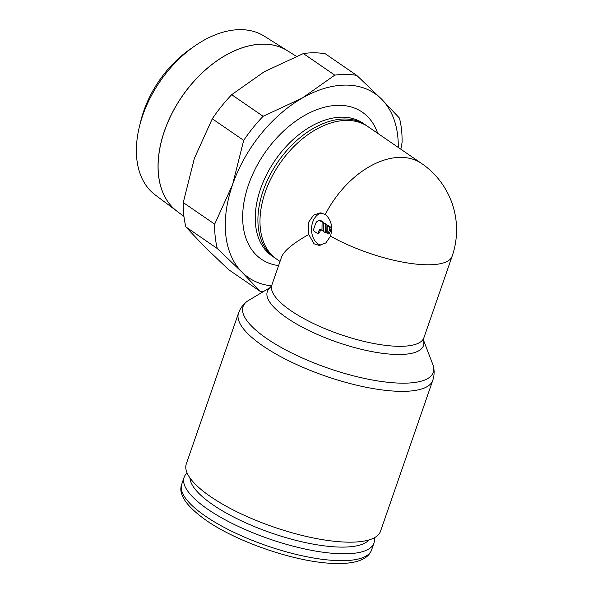 <?xml version="1.0" encoding="UTF-8"?>
<svg xmlns="http://www.w3.org/2000/svg" width="593" height="593" viewBox="0 0 593 593"><rect width="100%" height="100%" fill="white"/><g stroke="black" fill="none" stroke-linecap="round" stroke-linejoin="round"><path stroke-width="0.89" d="M423.543 340.286L432.757 364.31A100.625 30.399 -160.9 0 1 433.453 366.593C434.513 371.136 434.284 375.725 432.771 380.365L380.543 531.18A102.782 31.051 -160.9 0 1 348.365 542.165A102.782 31.051 -160.9 0 1 238.875 512.76A102.782 31.051 -160.9 0 1 186.298 463.911L238.527 313.097C240.202 308.516 242.856 304.772 246.495 301.859A100.625 30.399 -160.9 0 1 248.46 300.495L270.556 287.308M433.453 366.593A100.625 30.399 -160.9 0 1 401.743 383.167A100.625 30.399 -160.9 0 1 266.761 338.544A100.625 30.399 -160.9 0 1 246.495 301.859M397.584 354.488A82.612 24.958 -160.9 0 1 286.767 317.848A82.612 24.958 -160.9 0 1 270.126 287.731L271.861 285.048A80.455 24.306 -160.9 0 0 290.807 310.621A80.455 24.306 -160.9 0 0 398.733 346.305A80.455 24.306 -160.9 0 0 423.921 337.699L423.624 340.879A82.612 24.958 -160.9 0 1 397.584 354.488M308.768 234.472L308.76 222.034L313.46 215.252L320.227 212.843L325.298 214.451C331.25 219.618 332.992 226.86 330.516 236.184L325.809 242.967L319.049 245.383L313.964 243.76L308.768 234.472C293.001 243.33 283.928 250.869 281.542 257.095L271.861 285.048M374.279 537.799A100.454 30.347 -160.9 0 1 373.961 543.062A100.454 30.347 -160.9 0 1 342.509 553.803A100.454 30.347 -160.9 0 1 235.495 525.064A100.454 30.347 -160.9 0 1 184.112 477.321A100.454 30.347 -160.9 0 1 187.121 472.977M369.009 539.919A95.429 28.835 -160.9 0 1 340.908 547.102A95.429 28.835 -160.9 0 1 244.108 522.092A95.429 28.835 -160.9 0 1 189.938 477.899M377.682 133.306A89.172 57.254 124.5 0 0 315.52 110.172A89.172 57.254 124.5 0 0 248.504 184.801A89.172 57.254 124.5 0 0 278.599 265.59M356.801 75.43A120.92 77.631 124.5 0 0 346.097 74.384A120.92 77.631 124.5 0 0 334.763 75.141L302.326 98.045A111.617 71.664 -55.5 0 1 346.586 85.095A111.617 71.664 -55.5 0 1 381.521 99.09L356.801 75.43L325.387 53.844A120.92 77.631 -55.5 0 0 314.683 52.799A120.92 77.631 -55.5 0 0 303.349 53.555L334.763 75.141M287.39 50.687L264.248 36.136A96.34 61.857 124.5 0 0 241.092 29.65A96.34 61.857 124.5 0 0 194.519 46.15A96.34 61.857 124.5 0 0 139.511 126.213A96.34 61.857 124.5 0 0 155.173 194.889L177.055 211.278A97.452 62.569 -55.5 0 1 172.533 112.24A97.452 62.569 -55.5 0 1 263.967 44.127A97.452 62.569 -55.5 0 1 287.39 50.687A97.452 62.569 -55.5 0 1 287.42 50.709M296.33 56.305L287.449 50.724A97.46 62.569 124.5 0 0 264.033 44.164A97.46 62.569 124.5 0 0 172.593 112.277A97.46 62.569 124.5 0 0 177.114 211.323L183.949 216.438M320.998 245.206A16.278 11.467 90.8 0 1 317.93 243.819A16.278 11.467 90.8 0 1 311.71 226.467A16.278 11.467 90.8 0 1 321.769 212.991M329.004 226.911A1.861 1.312 90.8 0 1 329.604 229.395L328.44 232.745A1.861 1.312 90.8 0 1 327.203 233.909A1.861 1.312 90.8 0 1 327.114 233.909L327.247 225.696L329.004 226.911L330.331 226.926A1.861 1.312 90.8 0 1 330.924 229.409L329.76 232.76L328.44 232.745M320.917 229.647A1.861 1.312 -89.2 0 0 320.376 230.455L319.79 232.137A1.861 1.312 90.8 0 1 318.589 233.19L317.27 233.168A1.861 1.312 90.8 0 1 316.714 232.982L314.364 231.366A1.861 1.312 90.8 0 1 313.771 228.883L315.513 223.857A5.582 3.936 90.8 0 1 319.108 220.7A5.582 3.936 90.8 0 1 320.776 221.256L322.095 222.16L321.969 230.366L320.806 229.573A1.861 1.312 -89.2 0 0 320.25 229.387A1.861 1.312 -89.2 0 0 319.056 230.44L318.471 232.115A1.861 1.312 90.8 0 1 317.27 233.168M319.108 220.7L320.435 220.722A5.582 3.936 90.8 0 1 322.095 221.271L323.415 222.175L322.095 222.16M323.415 222.175L323.289 230.388L321.969 230.366M325.498 232.79L323.585 231.485L323.719 223.272L325.624 224.584L325.498 232.79L326.817 232.812L326.943 224.599L325.624 224.584M326.943 224.599L325.038 223.294L323.719 223.272M329.76 232.76A1.861 1.312 90.8 0 1 328.522 233.931A1.861 1.312 90.8 0 1 328.433 233.924L327.292 233.909M330.331 226.926L328.566 225.711L327.247 225.696M194.519 46.15L189.604 49.59A85.192 54.697 124.5 0 0 140.956 120.394L139.511 126.213M232.582 184.593A111.617 71.664 -55.5 0 1 302.326 98.045L263.107 116.28A120.92 77.631 124.5 0 0 243.693 140.371L232.582 184.593L214.681 224.154A120.92 77.631 124.5 0 0 217.305 248.534L242.026 272.187A111.617 71.664 -55.5 0 1 232.582 184.593M271.52 285.863A111.617 71.664 -55.5 0 1 242.026 272.187L259.956 291.178A120.92 77.631 124.5 0 0 263.203 291.697M400.846 149.221L402.076 142.461A120.92 77.631 124.5 0 0 399.452 118.081L381.521 99.09A111.617 71.664 -55.5 0 1 398.274 147.449M259.956 291.178L228.535 269.593L203.822 245.939L185.891 226.949A120.92 77.631 -55.5 0 1 183.259 202.569L194.378 158.346L212.279 118.785A120.92 77.631 -55.5 0 1 231.685 94.695L264.122 71.797L303.349 53.555M185.891 226.949L217.305 248.534M214.681 224.154L183.259 202.569M212.279 118.785L243.693 140.371M263.107 116.28L231.685 94.695M432.771 380.365A102.782 31.051 -160.9 0 1 400.594 391.35A102.782 31.051 -160.9 0 1 262.721 345.771A102.782 31.051 -160.9 0 1 238.527 313.097M368.105 126.724A80.455 51.658 124.5 0 0 367.905 126.583L421.682 163.535A80.455 80.455 0 0 1 452.148 256.176A80.455 24.306 -160.9 0 1 426.96 264.782A80.455 24.306 -160.9 0 1 330.516 236.184M205.386 516.125A100.454 30.347 -160.9 0 1 181.732 484.192C177.93 493.984 186.054 506.022 206.105 520.306C236.933 541.98 294.906 561.823 331.88 563.35C339.359 563.743 345.941 563.483 351.627 562.564C357.008 561.712 361.485 560.155 365.051 557.887C368.194 555.878 370.366 553.232 371.581 549.933A100.454 30.347 -160.9 0 1 340.13 560.674A100.454 30.347 -160.9 0 1 205.386 516.125M368.001 126.657L366.059 125.301A80.478 51.665 124.5 0 0 365.851 125.16L363.198 123.329A80.478 51.665 124.5 0 0 342.732 117.169A80.478 51.665 124.5 0 0 260.527 188.908A80.478 51.665 124.5 0 0 272.054 255.991L274.715 257.814A80.478 51.665 124.5 0 0 274.915 257.955L276.879 259.282M365.851 125.16A80.478 51.665 124.5 0 0 345.385 118.993A80.478 51.665 124.5 0 0 269.4 176.165A80.478 51.665 124.5 0 0 274.715 257.814M367.905 126.583A80.455 51.658 124.5 0 0 347.439 120.423A80.455 51.658 124.5 0 0 271.468 177.581A80.455 51.658 124.5 0 0 276.783 259.215L280.037 261.446M421.682 163.535A80.455 51.658 124.5 0 0 401.216 157.375A80.455 51.658 124.5 0 0 325.29 214.451M330.924 229.409L329.604 229.395M319.79 232.137L318.471 232.115M322.095 221.271L320.776 221.256M320.376 230.455L319.056 230.44M184.112 477.321L181.732 484.192M328.522 233.931L327.203 233.909M373.961 543.062L371.581 549.933M452.148 256.176L423.921 337.699"/></g></svg>
